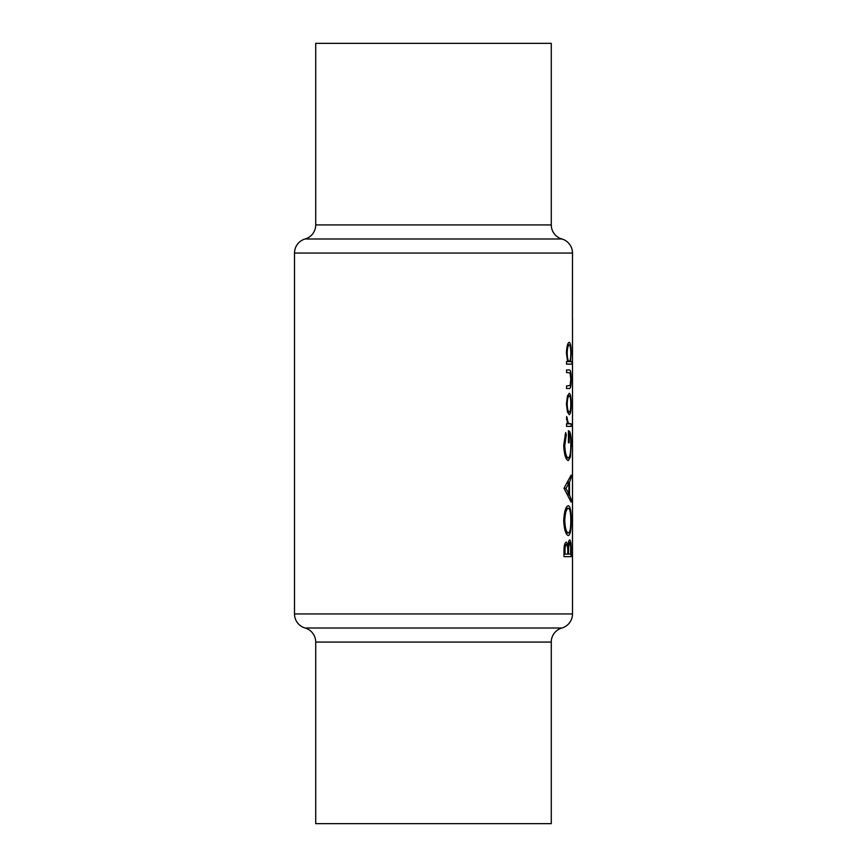 <?xml version="1.0" encoding="UTF-8"?>
<svg xmlns="http://www.w3.org/2000/svg" width="867" height="867" viewBox="0 0 867 867"><rect width="100%" height="100%" fill="white"/><g stroke="black" fill="none" stroke-linecap="round" stroke-linejoin="round"><path stroke-width="1.3" d="M572.491 364.173L572.469 363.132M572.491 384.991L572.491 390.172L572.491 384.991M572.491 411.251L572.491 416.431L572.491 411.251M572.491 511.909L572.491 517.1L572.491 511.909M572.491 498.785L572.491 503.965L572.491 498.785M572.491 485.65L572.491 490.841L572.491 485.65M572.491 472.526L572.491 477.706L572.491 472.526M572.491 451.057L572.491 458.101L572.491 451.057M572.437 318.427L572.491 253.056A14.631 14.631 0 0 0 561.881 238.989A14.631 14.631 0 0 1 551.282 224.921L551.282 43.35L315.718 43.35L315.718 224.921L551.282 224.921M561.881 238.989L305.119 238.989A14.631 14.631 0 0 0 315.718 224.921M305.119 238.989A14.631 14.631 0 0 0 294.509 253.056L294.509 613.944L572.491 613.944A14.631 14.631 0 0 1 561.881 628.011A14.631 14.631 0 0 0 551.271 642.079M315.718 642.079L315.718 823.65L551.282 823.65L551.282 642.079L315.718 642.079A14.631 14.631 0 0 0 305.119 628.011A14.631 14.631 0 0 1 294.509 613.944M566.422 403.979L567.43 411.879L569.251 414.719C570.54 414.177 571.18 410.59 571.169 403.979C571.18 397.389 570.54 393.813 569.251 393.25L567.419 396.089L566.422 403.979L567.181 403.989C567.386 398.939 568.08 396.208 569.261 395.796C570.258 396.208 570.768 398.939 570.789 403.989L571.169 403.979M566.53 364.129L571.982 364.129L571.982 361.582L570.529 361.582L571.169 353.129C571.169 346.486 570.529 342.877 569.229 342.302C567.657 342.898 566.715 346.54 566.422 353.205L567.636 361.582L566.53 361.582L566.53 364.129L571.982 364.129M565.652 432.557L563.713 445.313C564.2 454.72 565.75 459.803 568.34 460.583L570.378 457.093L571.212 444.804C571.299 435.765 570.367 431.072 568.438 430.736L568.438 442.744L569.12 442.744L569.12 433.283C570.28 434.714 570.833 438.474 570.789 444.576C570.844 452.531 570.02 457.017 568.308 458.036C566.303 457.234 565.111 453.018 564.764 445.4L566.314 434.735L565.652 432.557M563.713 520.807C564.287 529.986 565.837 534.896 568.373 535.546C570.323 534.776 571.277 529.791 571.212 520.579C571.277 511.411 570.313 506.447 568.34 505.71C565.772 506.404 564.222 511.432 563.713 520.807M563.983 556.657L571.115 556.657L571.115 548.984C571.158 543.576 570.692 540.553 569.727 539.913C568.958 540.054 568.405 541.875 568.058 545.386L566.346 542.103C564.742 542.731 563.951 545.744 563.983 551.119L563.983 556.657L571.115 556.657M563.983 488.24L571.115 502.069L571.115 499.284L569.511 494.97L569.511 482.106L571.115 477.901L571.115 475.138L563.983 488.24M566.53 426.369L571.115 426.369L571.115 423.822L568.373 423.367L566.639 416.539L567.419 423.822L566.53 423.822L566.53 426.369L571.115 426.369M566.53 388.514L569.142 388.514C570.497 388.98 571.169 385.88 571.169 379.226C571.18 372.637 570.519 369.548 569.186 369.96L566.53 369.96L566.53 372.507L570.118 372.929L570.789 379.193L570.074 385.566L566.53 385.967L566.53 388.514L569.142 388.514M572.491 317.647L572.491 613.944M572.491 326.675L572.491 332.224L572.491 326.675M572.469 550.545L572.491 549.299M567.094 545.386L568.058 545.386M565.013 554.111L565.013 550.653C564.948 547.218 565.392 545.213 566.368 544.649C567.462 545.516 567.928 548.107 567.777 552.398L567.777 554.111L563.983 554.111M563.983 550.653L565.013 550.653M564.558 544.649L566.368 544.649M568.524 554.111L568.6 547.11L569.727 542.46C570.464 543.425 570.779 546.102 570.67 550.48L570.67 554.111L567.777 554.111M567.538 547.11L568.6 547.11M568.449 542.46L569.727 542.46M564.764 520.688C565.121 513.091 566.314 508.94 568.34 508.257C569.987 508.907 570.811 513.047 570.789 520.688C570.811 528.176 569.998 532.284 568.373 532.999C566.357 532.392 565.154 528.285 564.764 520.688L563.713 520.688M565.934 508.257L568.34 508.257M565.956 532.999L568.373 532.999M570.128 477.901L571.115 477.901M568.113 482.106L569.511 482.106M568.145 494.97L569.511 494.97M570.161 499.284L571.115 499.284M565.88 488.446L568.871 483.439L568.871 493.594L565.88 488.446L563.983 488.446M567.332 483.439L568.871 483.439M567.365 493.594L568.871 493.594M565.013 434.735L566.314 434.735M563.713 445.4L564.764 445.4M565.945 458.036L568.308 458.036M568.438 433.283L569.12 433.283M568.438 442.744L569.12 442.744M569.348 457.093L570.378 457.093M566.454 417.937L567.278 417.937M566.433 419.238L567.181 419.238M567.235 423.367L568.373 423.367M567.419 423.822L569.944 423.822L567.419 423.822M566.422 353.227L567.181 353.227C567.365 348.144 568.048 345.348 569.24 344.849C570.248 345.348 570.757 348.122 570.789 353.183C570.779 358.331 570.269 361.138 569.251 361.582L570.529 361.582M567.538 344.849L569.24 344.849M567.636 361.582L569.251 361.582C568.058 361.181 567.365 358.396 567.181 353.227M566.53 369.96L569.186 369.96M567.517 395.796L569.261 395.796M570.789 403.989C570.768 409.007 570.258 411.738 569.261 412.172C568.08 411.76 567.386 409.04 567.181 403.989M567.517 412.172L569.261 412.172M572.491 253.056L294.509 253.056M305.119 628.011L561.881 628.011M567.777 552.42L568.524 552.42"/></g></svg>
